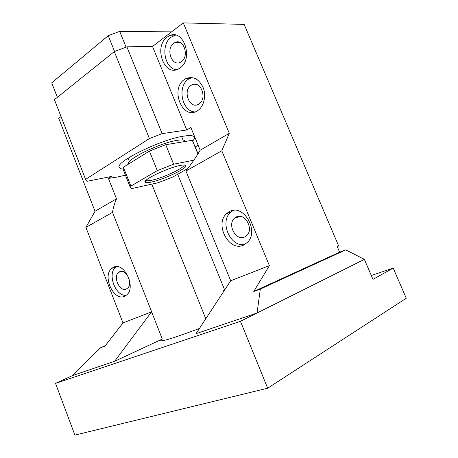 <?xml version="1.0" encoding="UTF-8"?>
<svg xmlns="http://www.w3.org/2000/svg" width="458" height="458" viewBox="0 0 458 458"><rect width="100%" height="100%" fill="white"/><g stroke="black" fill="none" stroke-linecap="round" stroke-linejoin="round"><path stroke-width="0.69" d="M114.609 51.479L108.237 35.695L119.687 31.356L171.573 31.877M126.087 47.117L119.687 31.356M57.387 97.285L51.731 82.829L108.237 35.695M57.347 97.319L51.731 82.829M393.199 268.107L372.955 279.357L364.362 259.365L240.461 321.293L267.661 388.218L406.269 298.244L393.199 268.107L371.301 275.504M267.661 388.218L74.877 435.1L55.532 383.38L240.461 321.293M199.442 328.449C174.841 337.632 161.926 341.691 160.695 340.626L162.292 339.046L151.592 311.824L114.609 361.299L72.559 375.56L55.532 383.38M223.51 291.66L222.989 290.383L224.552 289.714L177.687 174.258M151.592 311.824L122.99 322.947L85.904 227.386L112.536 212.375C113.029 208.401 114.345 203.89 116.475 198.829L108.426 178.431L111.678 176.416L86.968 181.328L85.589 179.364L54.428 99.661L114.305 51.594L126.883 46.813L152.508 46.487L186.767 129.986L190.837 127.467L200.192 150.235C196.282 156.813 191.536 163.735 185.954 170.994L221.798 150.791L229.315 133.33L183.28 22.9L244.143 24.394L338.68 245.98L337.243 246.616L339.613 252.169L345.744 249.868L364.362 259.365M345.744 249.868L260.316 289.078L257.075 312.991L196.007 333.699L230.683 280.777L269.396 265.623L253.749 291.488L339.613 252.169M114.609 361.299L162.292 339.046M72.559 375.56L100.628 347.702L104.934 346.122L122.99 322.947M105.294 345.658L100.628 347.702M85.904 227.386L95.029 211.281L58.744 118.364L61.051 116.595M205.785 318.745L151.781 184.139M221.798 150.791L269.396 265.623M260.316 289.078L253.749 291.488M185.954 170.994L230.683 280.777M112.536 212.375L151.609 311.743M108.426 178.431L117.288 177.034L125.452 175.151M124.65 296.24L126.706 294.906C136.484 287.074 123.872 261.249 113.384 267.335L111.832 268.342C101.899 275.727 113.716 301.685 124.65 296.24M95.029 211.281L116.475 198.829M152.508 46.487L183.28 22.9M195.291 146.938L198.154 145.278M200.192 150.235L229.315 133.33M167.124 37.127L169.328 35.793C183.652 28.138 193.9 59.277 179.902 68.047L178.637 68.832C164.302 77.276 153.287 46.745 167.124 37.127M197.535 110.716C182.731 120.906 169.58 88.795 184.58 79.371L185.513 78.793C192.961 75.73 198.864 78.707 203.215 87.724C206.461 96.157 203.764 106.84 197.558 110.704L197.535 110.716M243.553 245.122L247.446 242.391C259.537 231.107 243.496 203.564 229.687 211.447L226.733 213.474C214.167 224.008 228.96 252.238 243.553 245.122M186.767 129.986L162.138 133.627L149.423 138.579L85.589 179.364M192.795 140.858C194.226 139.306 194.764 138.064 194.404 137.137C193.682 135.516 190.276 135.167 184.185 136.072C161.72 139.037 114.466 162.218 119.286 167.491C119.67 168.401 120.918 168.922 123.025 169.042M116.309 266.642L115.817 267.025C106.96 273.541 115.416 296.664 126.225 295.313M114.305 51.594L149.423 138.579M126.883 46.813L162.138 133.627M173.731 43.252C165.412 48.892 171.905 67.166 180.486 62.219L181.357 61.687C189.732 56.351 183.521 37.865 174.939 42.525L173.731 43.252M244.595 237.004L246.816 235.458C254.116 228.811 244.686 212.317 236.322 216.937L234.439 218.231C226.968 224.609 235.95 241.355 244.595 237.004M198.869 104C207.966 98.773 200.455 79.326 191.581 85.033L191.135 85.308C182.112 90.839 189.898 110.069 198.772 104.063L198.869 104M126.334 288.987L127.507 288.225C133.393 283.599 125.95 268.176 119.601 271.749L118.611 272.39C112.668 276.855 119.824 292.324 126.334 288.987M175.58 35.094L171.195 37.132C160.392 44.541 164.262 68.54 176.364 69.725M192.005 77.517L188.57 79.108C176.857 86.287 181.883 111.712 194.999 111.918M233.34 210.399L230.626 212.3C219.182 221.838 230.506 247.749 244.824 244.475M145.999 180.355C146.606 180.962 148.541 180.916 151.816 180.217C163.014 177.967 184.883 167.697 184.122 164.954M180.297 165.435C167.834 167.72 142.014 180.137 145.18 182.21C145.804 182.868 147.888 182.816 151.426 182.049C163.443 179.599 186.887 168.596 186.005 165.716C185.862 164.811 183.961 164.714 180.297 165.435M193.82 160.186L173.622 164.204L157.294 170.616L130.902 186.103L130.461 187.757L131.732 188.604L158.279 182.696L173.044 176.885L187.843 168.515M198.068 153.705L192.32 140.297L197.919 153.945M173.622 164.204L165.71 144.717L192.32 140.297M165.71 144.717L149.423 151.077L157.294 170.616M130.902 186.103L123.402 167.244L149.423 151.077M123.402 167.244L123.053 169.111L130.461 187.757M128.778 163.901L128.767 163.867C125.292 159.848 160.283 142.69 177.2 140.354C181.883 139.627 184.505 139.879 185.066 141.116L185.215 141.476M115.817 267.025L111.832 268.342M180.011 42.491L174.939 42.525M240.358 216.371L234.439 218.231M197.049 84.621L191.581 85.033M121.662 271.348L118.611 272.39M173.399 35.81L169.328 35.793M189.498 78.53L185.513 78.793M230.626 212.3L226.733 213.474M128.051 158.176L129.459 161.697M181.626 136.53L183.063 140.039M145.959 180.395L145.18 182.21M184.185 164.954L186.005 165.716"/></g></svg>
